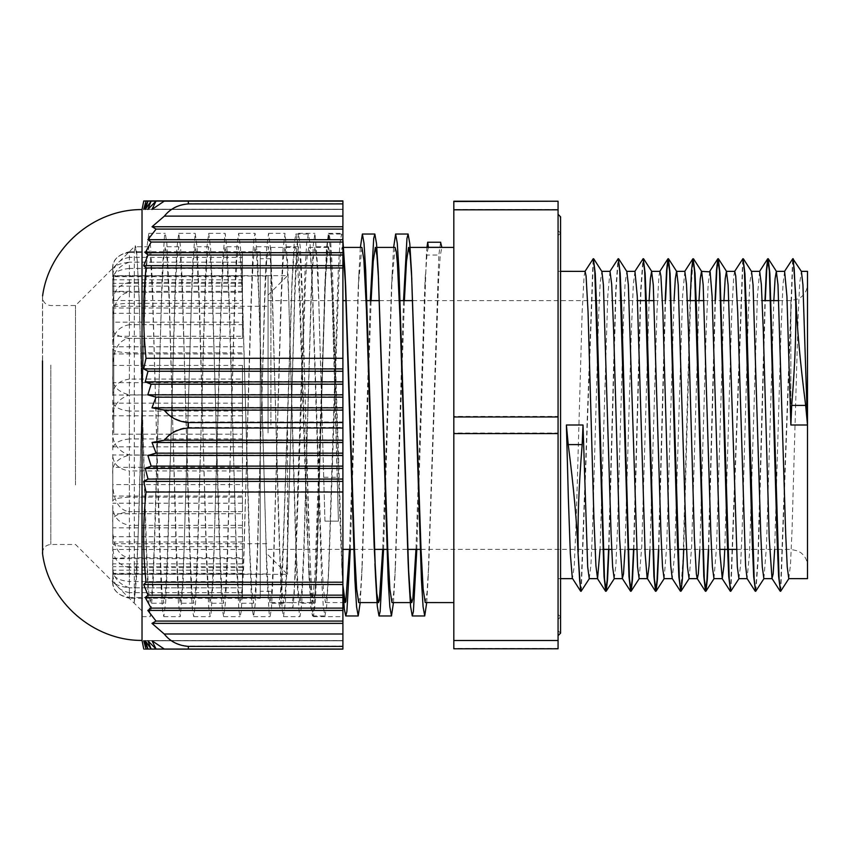 <?xml version="1.0" encoding="UTF-8"?>
<svg xmlns="http://www.w3.org/2000/svg" width="850" height="850" viewBox="0 0 850 850"><rect width="100%" height="100%" fill="white"/><g stroke="black" fill="none" stroke-linecap="round" stroke-linejoin="round"><path stroke-width="0.64" stroke-dasharray="4.25 3.19" d="M581.251 591.196L593.406 258.857M608.929 549.376L615.995 291.21L618.343 258.836M633.866 549.376L640.942 291.093L643.301 258.836M658.814 549.376L665.518 300.624M683.751 549.376L690.816 291.21L693.175 258.836M708.698 549.376L715.403 300.624M730.904 591.196L743.059 258.857M755.852 591.196L758.211 559.162L765.287 300.624M780.789 591.175L792.954 258.836M580.933 591.164L593.098 258.825M608.6 549.376L615.676 290.838L618.035 258.804M633.537 549.376L640.624 290.732L642.982 258.804M658.484 549.376L665.189 300.624M680.712 591.164L683.071 558.79L690.136 300.624M708.369 549.376L715.073 300.624M730.586 591.164L742.751 258.825M755.544 591.164L757.892 558.79L764.957 300.624M780.481 591.143L792.636 258.804M589.273 578.648L590.941 564.867L592.482 530.411L598.644 315.286L600.185 282.763L601.885 271.49M614.231 578.648L615.899 564.761L617.429 530.262L623.592 315.254L625.122 282.763L626.822 271.469M639.136 578.638L641.75 546.486L649.113 300.624M664.105 578.648L666.687 546.571L674.061 300.624M689.18 578.531L691.634 546.476L698.997 300.624M713.968 578.638L716.582 546.486L723.945 300.624M738.937 578.648L740.605 564.867L742.146 530.411L748.298 315.286L749.838 282.763L751.538 271.49M763.884 578.648L766.466 546.476L773.829 300.624M788.789 578.638L790.489 564.772L792.03 530.304L798.182 315.265L799.722 282.742L801.423 271.469M784.614 271.352L782.999 284.283L781.023 330.618L774.658 549.376M759.656 271.352L757.393 296.363L749.519 553.637L747.065 578.531M734.751 271.363L733.763 276.038L731.797 311.95L724.774 549.376M709.782 271.352L708.167 284.283L706.201 330.618L699.826 549.376M684.824 271.352L682.571 296.363L674.688 553.637L672.233 578.531M659.919 271.363L658.941 276.038L656.965 311.95L649.942 549.376M634.95 271.352L633.335 284.283L631.369 330.618L624.994 549.376M610.003 271.352L607.739 296.363L600.058 549.376M585.097 271.363L584.109 276.038L582.144 311.95L576.236 519.382L574.26 565.718L572.464 578.531M281.743 594.936L294.206 594.936L292.868 607.761L292.198 602.671L278.736 602.671L280.011 607.761L281.743 594.936L292.474 271.819L294.164 243.716L295.853 234.037L297.511 243.281L299.168 270.204L309.103 578.276L310.792 606.305L312.492 615.984L314.139 606.698L315.796 579.827L325.731 271.777L327.42 243.716L329.12 234.026L330.767 243.27L332.424 270.194L342.901 589.071M294.206 594.947L305.022 270.194L306.669 243.291L308.327 234.037L310.027 243.706L311.716 271.83L321.651 579.827L323.308 606.709L324.955 615.984L326.644 606.305L328.344 578.308L338.279 270.183L339.926 243.291L341.583 234.026L342.901 239.87M360.209 602.597L361.601 578.287L370.281 300.624M393.465 602.597L394.857 578.223L403.538 300.624M426.721 602.597L428.113 578.181L438.844 255.053L426.381 255.064L426.913 247.403M440.576 242.239L438.844 255.064M342.901 585.459L340.659 539.984L332.913 302.866L330.331 256.689L328.621 247.414L327.76 249.73L325.051 286.28L314.851 577.182L312.279 602.342L310.845 598.432L307.116 532.483L299.37 296.055L296.788 253.863L295.364 247.424L294.217 251.547L291.784 286.344L283.889 524.673L281.308 581.921L280.022 597.316L278.726 602.597L292.198 602.597L293.983 592.588L295.768 563.741L305.564 280.139L307.201 255.786L308.826 247.424L310.611 257.423L312.407 286.376L321.3 550.566L323.382 589.082L325.454 602.597L327.239 592.588L329.024 563.752L338.821 280.128L340.457 255.797L342.082 247.414L342.901 249.518M358.711 602.597L360.496 592.588L362.281 563.752L371.131 300.624M378.569 279.363L378.909 286.344M391.967 602.586L393.752 592.577L395.537 563.72L404.388 300.624M411.825 279.331L412.165 286.301M425.223 602.576L427.019 592.577L428.804 563.656L438.589 280.118L440.226 255.797L441.851 247.403M350.306 549.376L358.987 271.713L360.379 247.403M383.562 549.376L392.243 271.692L393.635 247.403M416.819 549.376L426.381 255.053M428.389 247.403L427.093 252.684L424.819 286.259L415.969 549.376M395.069 247.403L391.563 286.248L382.712 549.376M361.877 247.403L358.307 286.248L349.456 549.376M558.067 425L558.067 214.317L558.067 425M807.5 578.648L807.5 271.352M129.391 567.588C118.394 565.303 112.848 558.269 112.763 546.465L112.763 562.859C111.626 575.344 117.162 583.663 129.391 587.817L129.391 567.588L242.462 567.588L242.462 513.772L112.763 513.772L112.763 529.104C112.752 540.164 116.036 556.219 129.391 557.727L129.391 581.549C118.394 580.444 112.848 577.065 112.763 571.381L112.763 558.333L129.391 557.727L129.391 525.321C118.394 523.164 112.848 516.492 112.763 505.314L112.763 529.104M112.763 546.465L112.763 562.859M242.462 513.772L242.462 567.588M242.462 536.69L112.763 536.69M129.391 592.662C118.394 590.527 112.848 583.971 112.763 572.974L112.763 579.976C111.626 589.124 117.162 595.223 129.391 598.273L129.391 592.662L242.462 592.662L242.462 573.367L112.763 573.367L112.763 578.414C111.626 583.121 117.162 586.256 129.391 587.817L129.391 597.508C118.394 595.786 112.848 590.495 112.763 581.623L112.763 578.414M112.763 572.974L112.763 579.976M242.462 573.367L242.462 592.662M242.462 563.847L112.763 563.847M112.763 581.623L112.763 573.367M242.462 597.508L242.462 570.18L242.462 597.508L129.391 597.508M242.462 574.271L112.763 574.271M112.763 571.381L112.763 558.333M242.462 581.549L129.391 581.549M242.462 566.674L112.763 566.674M129.391 546.699C118.394 546.359 112.848 545.286 112.763 543.49L112.763 522.187C111.626 516.906 117.162 513.389 129.391 511.636L129.391 546.699L242.462 546.699L242.462 557.727L129.391 557.727L242.462 557.727L242.462 558.662L112.763 558.662M112.763 543.49L112.763 522.187M242.462 558.662L242.462 546.699M242.462 542.003L112.763 542.003M129.391 497.186C118.394 497.632 112.848 499.003 112.763 501.309L112.763 474.3C111.626 464.695 117.162 458.288 129.391 455.09L129.391 497.186L242.462 497.186L242.462 511.636L242.462 467.351L112.763 467.351L112.763 482.8C112.752 493.935 116.036 510.117 129.391 511.636L129.391 470.953C118.394 469.179 112.848 463.686 112.763 454.484L112.763 482.8M112.763 501.309L112.763 474.3M242.462 467.351L242.462 497.186M242.462 503.211L112.763 503.211M129.391 438.951C118.394 440.141 112.848 443.796 112.763 449.916L112.763 420.484C111.626 407.692 117.162 399.171 129.391 394.91L129.391 438.951L242.462 438.951L242.462 484.596L112.763 484.596M112.763 449.916L112.763 420.484M242.462 484.596L242.462 438.951M242.462 454.994L112.763 454.994M129.391 379.047C118.394 380.821 112.848 386.314 112.763 395.516L112.763 367.2C112.752 356.065 116.036 339.883 129.391 338.364L129.391 379.047L242.462 379.047L242.462 434.18L112.763 434.18M112.763 395.516L112.763 367.2M242.462 434.18L242.462 379.047M242.462 403.155L112.763 403.155M129.391 324.679C118.394 326.836 112.848 333.508 112.763 344.686L112.763 320.896C112.752 309.836 116.036 293.781 129.391 292.272L129.391 324.679L242.462 324.679L242.462 338.364L242.462 322.171L112.763 322.171L112.763 327.813C111.626 333.094 117.162 336.611 129.391 338.364L129.391 303.301C118.394 303.641 112.848 304.714 112.763 306.51L112.763 327.813M112.763 344.686L112.763 320.896M242.462 322.171L242.462 324.679M242.462 353.951L112.763 353.951M129.391 282.413C118.394 284.697 112.848 291.731 112.763 303.535L112.763 287.141C111.626 274.656 117.162 266.337 129.391 262.183L129.391 282.413L242.462 282.413L242.462 336.228L112.763 336.228M112.763 303.535L112.763 287.141M242.462 336.228L242.462 282.413M242.462 313.31L112.763 313.31M129.391 257.337C118.394 259.473 112.848 266.029 112.763 277.026L112.763 270.024C111.626 260.876 117.162 254.777 129.391 251.727L129.391 257.337L242.462 257.337L242.462 300.517L112.763 300.517M112.763 277.026L112.763 270.024M242.462 300.517L242.462 257.337M242.462 286.152L112.763 286.152M129.391 252.492C118.394 254.214 112.848 259.505 112.763 268.377L112.763 271.586C111.626 266.879 117.162 263.744 129.391 262.183L129.391 252.492L242.462 252.492L242.462 251.727L242.462 279.82L112.763 279.82M112.763 268.377L112.763 271.586M242.462 279.82L242.462 252.492M242.462 275.729L112.763 275.729M129.391 268.451C118.394 269.556 112.848 272.935 112.763 278.619L112.763 291.667L129.391 292.272L129.391 268.451L242.462 268.451L242.462 262.183L129.391 262.183L242.462 262.183L242.462 276.632L112.763 276.632M112.763 278.619L112.763 291.667M242.462 276.632L242.462 268.451M242.462 283.326L112.763 283.326M112.763 306.51L112.763 322.171M242.462 303.301L242.462 291.337L242.462 307.998L242.462 303.301L129.391 303.301M242.462 307.998L112.763 307.998M129.391 352.814C118.394 352.368 112.848 350.997 112.763 348.691L112.763 375.7C111.626 385.305 117.162 391.712 129.391 394.91L129.391 352.814L242.462 352.814M112.763 348.691L112.763 375.7M242.462 346.789L112.763 346.789M129.391 411.049C118.394 409.859 112.848 406.204 112.763 400.084L112.763 429.516C111.626 442.308 117.162 450.829 129.391 455.09L129.391 411.049L242.462 411.049L242.462 394.91L129.391 394.91L242.462 394.91L242.462 365.404L112.763 365.404M112.763 400.084L112.763 429.516M242.462 365.404L242.462 411.049M242.462 395.006L112.763 395.006M112.763 454.484L112.763 467.351M242.462 470.953L242.462 415.82L242.462 470.953L129.391 470.953M242.462 446.845L112.763 446.845M112.763 505.314L112.763 513.772M242.462 525.321L129.391 525.321M242.462 496.049L112.763 496.049M242.462 338.364L129.391 338.364L242.462 338.364M242.462 511.636L129.391 511.636L242.462 511.636M242.462 570.18L112.763 570.18M260.259 598.273L260.259 251.727L260.259 598.273L129.391 598.273M242.462 455.09L129.391 455.09L242.462 455.09M260.259 251.727L129.391 251.727M242.462 292.272L129.391 292.272L242.462 292.272M242.462 382.649L112.763 382.649M242.462 527.829L112.763 527.829M242.462 587.817L129.391 587.817L242.462 587.817M242.462 549.482L112.763 549.482M242.462 415.82L112.763 415.82M242.462 291.337L112.763 291.337M260.259 425L260.259 591.281L260.259 425M270.895 425L270.895 247.403L270.895 425M287.523 415.82L287.523 574.324L287.523 415.82M268.069 425L268.069 295.131L268.069 425M807.5 425L807.5 566.004L807.5 425M558.067 640.188L558.067 648.518L453.815 648.518L453.815 640.188L558.067 640.188L558.067 433.033L453.815 433.033L453.815 416.404L558.067 416.404L558.067 433.033M558.067 416.404L558.067 209.514L453.815 209.514L453.815 201.216M558.067 201.216L558.067 209.514M453.815 209.514L453.815 416.404M453.815 433.033L453.815 640.188M453.815 425L453.815 247.403L453.815 425M324.944 521.092L318.697 298.956L316.827 260.323L314.957 246.744L313.087 260.302L311.217 298.945L303.726 551.055L301.856 589.698L299.986 603.256L298.116 589.677L296.246 551.044L288.766 298.956L286.896 260.323L285.026 246.734L283.156 260.302L281.286 298.956L273.796 551.055L271.926 589.688L270.056 603.245L268.186 589.677L266.316 551.055L258.836 298.966L256.966 260.312L255.096 246.734L253.226 260.312L251.356 298.966L243.865 551.055L241.995 589.688L240.125 603.245L238.255 589.688L236.385 551.055L228.905 298.966L227.035 260.302L225.165 246.734L223.295 260.312L221.425 298.966L213.934 551.055L212.064 589.677L210.194 603.245L208.324 589.698L206.454 551.055L198.974 298.956L197.104 260.302L195.234 246.744L193.364 260.323L191.484 298.956L184.004 551.044L182.134 589.677L180.264 603.256L178.394 589.698L176.524 551.044L169.044 298.945L167.174 260.302L165.304 246.755L163.423 260.323L161.553 298.956L154.073 551.034L152.203 589.688L150.333 603.266L148.463 589.698L146.593 551.034L139.113 298.945L137.243 260.312L135.363 246.766L134.3 251.239L135.363 245.682L136.616 250.612L138.943 291.295L145.924 540.143L148.251 598.549L150.333 616.654L152.894 589.602L155.221 524.344L162.191 272.606L164.518 235.896L165.304 233.367L166.844 243.344L169.171 293.218L176.141 549.344L178.468 603.213L180.264 616.643L183.122 583.249L192.419 265.742L195.234 233.357L197.072 247.446L199.399 302.016L206.369 558.078L208.696 607.219L210.194 616.633L211.023 613.806L213.339 576.311L220.32 324.137L222.647 259.494L225.165 233.346L227.29 252.227L229.617 311.291L236.597 566.302L238.914 610.523L240.125 616.633L241.241 611.416L243.567 568.788L250.548 314.309L252.864 253.863L253.98 238.574L255.096 233.346L257.518 257.646L259.845 320.992L266.815 573.994L269.142 613.126L270.056 616.633L271.469 608.334L273.796 560.724L280.766 304.895L283.092 248.88L285.026 233.346L287.746 263.702L295.014 521.146L297.043 581.124L299.37 615.028L299.986 616.643L301.697 604.552L304.013 552.149L310.994 295.938L313.321 244.566L314.957 233.357L317.964 270.374L324.944 521.135L338.406 521.135L332.169 298.956L330.299 260.323L328.429 246.744L326.549 260.302L324.679 298.956L317.199 551.055L315.329 589.688L313.459 603.245L311.589 589.688L309.719 551.055L302.239 298.956L300.369 260.302L298.488 246.734L296.618 260.323L294.748 298.956L287.268 551.034L285.398 589.677L283.528 603.266L281.658 589.698L279.788 551.034L272.308 298.945L270.428 260.323L268.558 246.755L266.688 260.312L264.817 298.945L257.337 551.044L255.468 589.698L253.597 603.256L251.727 589.677L249.857 551.044L242.367 298.966L240.497 260.312L238.627 246.723L236.757 260.312L234.887 298.966L227.407 551.055L225.537 589.677L223.667 603.245L221.797 589.698L219.927 551.055L212.436 298.945L210.566 260.302L208.696 246.755L206.826 260.323L204.956 298.945L197.476 551.034L195.606 589.688L193.736 603.277L191.866 589.688L189.996 551.034L182.506 298.956L180.636 260.323L178.766 246.744L176.896 260.302L175.026 298.956L167.546 551.055L165.676 589.688L163.806 603.245L161.936 589.677L160.066 551.055L152.575 298.966L150.705 260.302L148.835 246.734L146.965 260.323L145.095 298.966L137.827 545.296L134.3 602.554L134.3 251.239M323.861 477.264L337.322 477.264L338.406 521.092M337.322 477.254L332.169 289.489L330.299 247.956L328.429 233.357L326.549 247.934L324.679 289.489L317.199 560.522L315.329 602.055L313.459 616.622L312.216 610.151L308.476 521.135L302.239 289.499L300.369 247.934L298.488 233.357L296.618 247.956L294.748 289.489L287.268 560.501L285.398 602.044L283.528 616.654L282.285 610.119L281.042 591.069L278.545 521.135L272.308 289.478L270.428 247.956L268.558 233.367L266.688 247.945L264.817 289.478L257.337 560.511L255.468 602.066L253.597 616.643L252.354 610.141L251.111 591.058L248.614 521.135L242.367 289.499L240.497 247.945L238.627 233.346L236.757 247.945L234.887 289.499L227.407 560.522L225.537 602.044L223.667 616.633L222.424 610.141L221.17 591.048L218.684 521.124L212.436 289.478L210.566 247.934L208.696 233.367L206.826 247.956L204.956 289.478L197.476 560.501L195.606 602.055L193.736 616.654L192.493 610.119L191.239 591.069L188.753 521.146L182.506 289.489L180.636 247.956L178.766 233.357L176.896 247.934L175.026 289.489L167.546 560.522L165.676 602.055L163.806 616.633L162.562 610.151L161.309 591.048L158.822 521.135L152.575 289.499L150.705 247.934L148.835 233.346L147.135 245.469L145.435 280.245L139.039 510.351L136.669 575.365L134.3 602.554M324.944 521.135L338.406 521.135M142.024 393.051L142.024 398.767M75.512 484.936L75.512 305.522L75.512 484.936M142.024 397.97L142.024 392.084M156.081 649.081L342.901 649.081L342.901 640.751L342.901 649.049L148.017 649.049M164.358 649.092L342.901 649.092L342.901 640.741L143.692 640.741M164.401 649.113L342.901 649.113L342.901 640.751L145.265 640.751M342.901 649.06L151.151 649.06M152.044 640.794L342.901 640.794L147.868 640.773M143.682 265.476L146.019 267.793L342.901 267.793L342.901 265.476L143.682 265.476L147.996 254.841L145.244 252.524L342.901 252.524L342.901 239.572L147.815 239.572L151.119 241.889L342.901 241.889M342.901 265.476L342.901 252.524M342.901 254.841L147.996 254.841M342.901 239.572L342.901 226.621L151.969 226.621L156.018 228.937L147.815 239.572M342.901 228.937L156.018 228.937M151.119 241.889L145.244 252.524M342.901 226.621L342.901 215.985L164.241 215.985L151.969 226.621M342.901 610.289L342.901 597.316L145.265 597.316L151.173 607.952L147.868 610.289L156.102 620.914L342.901 620.914L342.901 610.289L147.868 610.289M342.901 607.952L151.173 607.952M342.901 597.316L342.901 584.343L143.692 584.343L148.028 594.979L145.265 597.316M342.901 594.979L148.028 594.979M156.102 620.914L152.044 623.252L164.401 633.888L342.901 633.888L342.901 620.914M342.901 623.252L152.044 623.252M342.901 584.343L342.901 582.006L146.041 582.006L143.692 584.343M143.682 640.602L146.019 648.922L342.901 648.922L342.901 640.602L143.682 640.602L147.996 648.911L342.901 648.911L342.901 640.592L147.815 640.571L151.119 648.89L342.901 648.89L342.901 640.571L342.901 649.049M342.901 640.549L342.901 648.879L342.901 640.549L151.969 640.549L156.018 648.879L147.815 640.571M164.401 633.888C170.202 641.208 178.171 645.288 188.328 646.106L342.901 646.106L342.901 648.847L164.241 648.858L342.901 648.858L156.018 648.879M151.119 648.89L145.244 640.592L147.996 648.911M342.901 640.592L145.244 640.592M164.241 648.858L151.969 640.549M342.901 394.517L342.901 381.565L145.265 381.565L151.173 383.871L147.868 394.517L156.102 396.822L342.901 396.822L342.901 394.517L147.868 394.517M342.901 383.871L151.173 383.871M342.901 381.565L342.901 368.613L143.692 368.613L148.028 370.919L145.265 381.565M342.901 370.919L148.028 370.919M156.102 396.822L152.044 407.469L164.401 409.774L342.901 409.774L342.901 396.822M342.901 407.469L152.044 407.469M342.901 368.613L342.901 357.967L146.041 357.967L143.692 368.613M146.041 200.951L143.692 209.259L342.901 209.259L342.901 200.908L342.901 209.249L145.265 209.249L151.173 200.919L147.868 209.227L156.102 200.908L152.044 209.206L164.358 200.908M143.692 209.259L148.028 200.94L145.265 209.249M147.868 209.227L342.901 209.227L152.044 209.206M342.901 468.116L342.901 439.843L164.241 439.843L151.969 442.181L156.018 452.806L147.815 455.143L151.119 465.779L145.244 468.116L147.996 478.752L143.682 481.079L146.019 491.714L342.901 491.714L342.901 468.116L145.244 468.116M342.901 442.181L151.969 442.181M342.901 452.806L156.018 452.806M342.901 455.143L147.815 455.143M342.901 465.779L151.119 465.779M342.901 478.752L147.996 478.752M342.901 481.079L143.682 481.079M342.901 209.451L342.901 201.142L342.901 209.451L151.969 209.451M145.244 209.408L342.901 209.408L342.901 201.089L342.901 209.429L147.815 209.429M342.901 209.398L143.682 209.398M164.401 409.774C170.202 417.095 178.171 421.164 188.328 421.983L342.901 421.983L342.901 409.774M342.901 215.985L342.901 203.596L188.328 203.596C178.086 204.436 170.053 208.569 164.241 215.985M342.901 439.843L342.901 427.444L188.328 427.444C178.086 428.283 170.053 432.416 164.241 439.843M146.019 491.714C142.885 521.815 142.896 551.905 146.041 582.006M342.901 582.006L342.901 491.714M342.901 646.106L342.901 633.888M142.024 640.422L142.024 209.578M146.019 267.793C142.885 297.84 142.896 327.909 146.041 357.967M146.019 648.922C142.885 648.964 142.896 649.007 146.041 649.049M342.901 357.967L342.901 267.793M342.901 427.444L342.901 421.983M342.901 203.596L342.901 200.876M342.901 521.135L342.901 233.357L342.901 521.135M268.069 431.279L268.069 306.276L268.069 431.279M113.762 431.279L113.762 306.276L113.762 431.279M268.069 432.873L268.069 276.006L268.069 432.873M113.762 432.873L113.762 276.006L113.762 432.873M790.872 425L790.872 300.624L790.872 425M188.328 200.876L188.328 203.596M188.328 421.983L188.328 427.444M188.328 646.106L188.328 648.847M50.819 365.064L50.819 544.478L50.819 365.064M42.596 295.949L42.596 554.051M292.974 607.761L279.894 607.761M295.088 578.298L295.768 563.741M311.716 271.83L312.407 286.376M328.344 578.308L329.024 563.752M361.601 578.287L362.281 563.752M394.857 578.213L395.537 563.72M428.113 578.17L428.804 563.656M312.492 615.974L324.955 615.974M295.853 234.026L308.327 234.026M329.12 234.026L341.583 234.026M424.819 286.259L425.499 271.702M391.563 286.248L392.243 271.692M358.307 286.248L358.987 271.713M341.668 563.656L342.359 578.223M325.051 286.28L325.731 271.788M308.422 563.699L309.103 578.266M291.784 286.344L292.474 271.83M558.067 578.648L560.564 578.648M558.067 271.352L560.564 271.352M270.895 258.719L260.259 258.719M270.895 591.281L260.259 591.281M268.069 295.131L287.523 275.676L112.763 275.676M268.069 554.869L287.523 574.324L112.763 574.324M778.812 300.624L790.872 300.624L798.182 298.924L801.168 297.054C805.269 293.664 807.383 289.308 807.5 283.996M777.761 549.376L790.872 549.376L797.948 550.959L801.168 552.946C805.269 556.336 807.383 560.692 807.5 566.004M268.069 549.376L342.901 549.376M353.653 549.376L374.297 549.376M387.759 549.376L407.554 549.376M421.016 549.376L602.831 549.376M611.702 549.376L627.778 549.376M636.65 549.376L652.715 549.376M653.055 549.376L677.662 549.376M686.534 549.376L702.599 549.376M702.939 549.376L719.791 549.376M736.419 549.376L752.484 549.376M752.824 549.376L777.431 549.376M268.069 300.624L342.901 300.624M346.152 300.624L366.934 300.624M379.408 300.624L400.191 300.624M412.664 300.624L596.126 300.624M596.456 300.624L621.063 300.624M621.403 300.624L637.468 300.624M654.096 300.624L670.947 300.624M671.287 300.624L687.352 300.624M703.981 300.624L720.832 300.624M728.928 300.624L745.779 300.624M746.109 300.624L762.184 300.624M558.067 614.401L560.564 616.888L560.564 233.113L558.067 235.599M558.067 230.616L560.564 233.113L560.564 616.888L558.067 619.384M558.067 630.689L560.564 633.186L560.564 216.814L558.067 219.311M408.648 247.403L410.093 247.403M270.895 602.597L278.726 602.597M292.198 602.597L311.993 602.597M270.895 247.403L295.364 247.403M308.826 247.403L328.621 247.403M325.454 602.597L342.901 602.597M343.751 602.597L345.249 602.597M342.082 247.403L342.901 247.403M375.339 247.403L376.837 247.403M328.429 246.744L314.957 246.744M298.488 246.744L285.026 246.744M268.558 246.744L255.096 246.744M238.627 246.744L225.165 246.744M208.696 246.744L195.234 246.744M178.766 246.744L165.304 246.744M148.835 246.744L135.363 246.744M313.459 603.256L299.986 603.256M283.528 603.256L270.056 603.256M253.597 603.256L240.125 603.256M223.667 603.256L210.194 603.256M193.736 603.256L180.264 603.256M163.806 603.256L150.333 603.256M42.5 552.787C42.989 547.74 45.762 544.967 50.819 544.478L75.512 544.478L142.024 610.991M42.5 360.899L42.5 297.213C42.989 302.26 45.762 305.033 50.819 305.522L75.512 305.522L135.363 245.682M313.459 616.643L342.901 616.643M328.429 233.357L342.901 233.357M283.528 616.643L299.986 616.643M298.488 233.357L314.957 233.357M253.597 616.643L270.056 616.643M268.558 233.357L285.026 233.357M223.667 616.643L240.125 616.643M238.627 233.357L255.096 233.357M193.736 616.643L210.194 616.643M208.696 233.357L225.165 233.357M163.806 616.643L180.264 616.643M178.766 233.357L195.234 233.357M142.024 616.643L150.333 616.643M148.835 233.357L165.304 233.357M113.762 543.724L268.069 543.724M113.762 306.276L268.069 306.276M113.762 573.994L268.069 573.994M113.762 276.006L268.069 276.006"/><path stroke-width="1.27" d="M792.954 258.836L801.423 271.469L802.942 284.92L807.5 425L805.662 405.408C800.201 362.769 796.949 327.112 795.919 298.446L795.589 298.446C796.471 327.027 795.175 362.674 791.711 405.408L790.872 425L786.93 296.363L784.614 271.352M577.968 551.554L580.624 591.196L572.294 578.138L570.329 553.637L568.352 498.132L566.387 425L568.225 444.592C573.686 487.231 576.938 522.888 577.968 551.554L579.7 581.039L581.102 591.303L589.411 578.531M593.406 258.857L595.266 273.53L596.806 310.749L604.509 578.946L606.199 591.196L607.559 579.317L608.929 549.376M618.343 258.836L620.202 273.424L621.743 310.632L629.446 578.924L631.136 591.175L632.506 579.328L633.866 549.376M643.301 258.836L645.15 273.551L646.691 310.792L654.394 578.935L656.072 591.196L657.443 579.392L658.814 549.376M665.518 300.624L666.963 269.535L668.398 258.708L670.087 273.53L679.331 578.946L681.02 591.196L682.391 579.317L683.751 549.376M693.175 258.836L695.034 273.424L696.575 310.632L704.278 578.924L705.968 591.175L707.327 579.328L708.698 549.376M715.403 300.624L716.847 269.524L718.293 258.697L719.982 273.551L729.215 578.935L730.756 591.303L739.064 578.531M743.059 258.857L744.919 273.53L746.459 310.749L754.162 578.946L755.703 591.303L764.012 578.531M765.287 300.624L766.732 269.546L768.177 258.697L769.856 273.424L779.099 578.924L780.64 591.292L788.949 578.51M793.263 258.804L795.919 298.446M584.938 271.49L593.247 258.708L594.787 271.076L604.031 576.576L605.71 591.303L607.155 580.454L608.6 549.376M609.875 271.469L618.184 258.697L619.724 271.054L628.968 576.47L630.657 591.292L632.092 580.465L633.537 549.376M634.822 271.469L643.131 258.697L644.672 271.065L653.905 576.449L655.594 591.303L657.039 580.476L658.484 549.376M665.189 300.624L666.559 270.672L667.919 258.825L669.609 271.076L677.312 539.367L678.852 576.576L680.712 591.164M690.136 300.624L691.496 270.683L692.867 258.804L694.556 271.054L703.8 576.47L705.489 591.292L706.924 580.465L708.369 549.376M715.073 300.624L716.444 270.608L717.814 258.804L719.493 271.065L727.196 539.208L728.737 576.449L730.586 591.164M734.591 271.49L742.9 258.708L744.441 271.076L752.144 539.367L753.684 576.576L755.544 591.164M764.957 300.624L766.328 270.683L767.688 258.804L769.378 271.054L777.081 539.251L778.621 576.47L780.481 591.143M784.476 271.469L792.784 258.697L794.187 268.961L795.589 298.446M578.298 551.554C577.416 522.973 578.712 487.326 582.176 444.592L583.015 425L587.69 566.939L589.252 578.648L597.561 578.648L595.924 565.718L593.959 519.382L588.051 311.95L586.075 276.038L585.097 271.363L560.564 271.352M593.725 258.825L601.885 271.49L603.404 284.909L611.076 533.641L612.638 566.961L614.231 578.648M618.662 258.804L626.822 271.469L628.341 284.824L637.574 566.95L639.136 578.638L647.36 578.648M649.113 300.624L650.367 278.853L651.61 271.352L653.289 284.92L660.96 533.641L662.522 566.939L664.105 578.648M674.061 300.624L675.304 278.842L676.547 271.363M668.546 258.825L676.706 271.49L678.226 284.909L685.907 533.641L687.459 566.961L689.063 578.648M698.997 300.624L700.251 278.864L701.494 271.352M693.494 258.804L701.654 271.469L703.173 284.824L710.844 533.651L712.406 566.95L713.968 578.638L722.277 578.648L719.982 553.637L712.109 296.363L710.133 271.862L701.569 271.352M723.945 300.624L725.188 278.853L726.431 271.352L728.121 284.92L737.354 566.939L738.905 578.648L747.139 578.648M743.378 258.825L751.538 271.49L753.058 284.909L760.729 533.641L762.291 566.961L763.884 578.648M773.829 300.624L775.072 278.864L776.326 271.352L777.994 284.824L785.676 533.651L787.238 566.95L788.789 578.638L807.5 578.648L807.5 425L790.872 425M566.387 425L583.015 425M774.658 549.376L773.149 573.963L772.002 578.51L769.207 538.05L763.3 330.618L761.334 284.283L759.656 271.352M755.225 591.196L747.065 578.531L745.577 565.718L737.704 311.95L735.739 276.038L734.751 271.363L726.431 271.352M724.774 549.376L723.924 565.718L722.277 578.648M699.826 549.376L698.317 573.963L697.34 578.638M705.341 591.175L697.181 578.51L696.352 573.963L694.386 538.05L688.479 330.618L686.503 284.283L684.824 271.352M680.393 591.196L672.233 578.531L670.756 565.718L668.78 519.382L662.872 311.95L660.907 276.038L659.919 271.363L651.695 271.352M649.942 549.376L649.092 565.718L647.456 578.648M655.446 591.196L647.126 578.138L645.15 553.637L637.277 296.363L634.95 271.352M624.994 549.376L623.496 573.963L622.349 578.51L619.554 538.05L613.647 330.618L611.681 284.283L610.003 271.352M600.058 549.376L597.561 578.648M342.901 239.87L344.973 271.809L354.907 579.817L356.564 606.719L358.211 615.974L360.209 602.597M370.281 300.624L373.703 238.436L374.839 234.026L376.539 243.695L378.229 271.766L388.163 579.806L389.821 606.73L391.467 615.974L393.465 602.597M403.538 300.624L406.959 238.436L408.096 234.016L409.796 243.695L411.485 271.724L421.419 579.796L423.077 606.719L424.724 615.963L426.721 602.597M426.913 247.403L427.72 242.239L428.389 247.403L441.851 247.403L440.576 242.239M342.901 249.518L345.663 286.365L354.556 550.577L356.639 589.082L358.711 602.597L378.505 602.597L376.784 593.311L374.202 547.134L366.456 310.016L363.885 260.004L361.877 247.403L342.901 247.403M371.131 300.624L373.235 261.258L375.339 247.403L376.954 255.574L378.569 279.363M378.229 271.777L387.812 550.588L389.895 589.082L391.967 602.586L411.761 602.597L410.327 596.137L408.181 563.624L399.999 317.517L397.428 263.808L396.281 251.568L395.069 247.403M404.388 300.624L406.491 261.258L408.595 247.403L410.21 255.574L411.825 279.331M411.485 271.734L421.069 550.588L423.151 589.071L425.223 602.576L453.815 602.597M342.901 589.071L344.324 609.131L345.748 615.974L346.885 611.564L350.306 549.376M360.379 247.403L362.376 234.026L364.023 243.281L365.681 270.183L375.615 578.191L377.304 606.305L379.004 615.974L380.141 611.575L383.562 549.376M393.635 247.403L395.632 234.016L397.279 243.291L398.937 270.173L408.871 578.17L410.561 606.294L412.261 615.963L413.397 611.586L416.819 549.376M428.389 247.329L441.851 247.329M415.969 549.376L412.909 598.453L411.761 602.576M382.712 549.376L379.366 600.27L378.505 602.586M349.456 549.376L345.822 601.566L345.249 602.597L342.901 585.459M801.348 271.352L807.5 271.352L807.5 425M453.815 201.482L558.067 201.216L453.815 201.482L453.815 209.812L558.067 209.812L558.067 201.482M558.067 209.812L558.067 416.967L453.815 416.967L453.815 433.596L558.067 433.596L558.067 416.967M558.067 433.596L558.067 640.486L453.815 640.486L453.815 648.784L558.067 648.784L558.067 640.486M453.815 640.486L453.815 433.596M453.815 416.967L453.815 209.812M453.815 201.216L558.067 201.216M148.017 649.049L146.041 649.049L143.692 640.741L148.028 649.06L145.265 640.751L151.173 649.081L164.358 649.092M151.151 649.06L148.028 649.06M151.173 649.081L147.868 640.773L156.102 649.092L152.044 640.794L164.401 649.113L342.901 649.124L342.901 646.404L188.328 646.404C178.086 645.564 170.053 641.431 164.241 634.015L151.969 623.379L156.018 621.063L147.815 610.428L151.119 608.111L145.244 597.476L147.996 595.159L143.682 584.524L146.019 582.207L342.901 582.207L342.901 584.524L143.682 584.524M342.901 455.483L342.901 468.435L145.265 468.435L151.173 466.129L147.868 455.483L156.102 453.178L342.901 453.178L342.901 455.483L147.868 455.483M342.901 466.129L151.173 466.129M342.901 468.435L342.901 481.387L143.692 481.387L148.028 479.081L145.265 468.435M342.901 479.081L148.028 479.081M156.102 453.178L152.044 442.531L164.401 440.226L342.901 440.226L342.901 453.178M342.901 442.531L152.044 442.531M342.901 481.387L342.901 492.033L146.041 492.033L143.692 481.387M164.358 200.908L151.173 200.919M148.028 200.94L342.901 200.951L146.041 200.951C142.896 200.993 142.885 201.036 146.019 201.078L342.901 201.11L164.241 201.142L151.969 209.451L156.018 201.121L147.815 209.429L151.119 201.11L145.244 209.408L147.996 201.089L143.682 209.398L146.019 201.078C142.885 201.036 142.896 200.993 146.041 200.951M342.901 200.908L156.102 200.908M342.901 226.748L342.901 252.684L145.265 252.684L151.173 242.048L147.868 239.711L156.102 229.086L152.044 226.748L164.401 216.113L342.901 216.113L342.901 226.748L152.044 226.748M342.901 242.048L151.173 242.048M342.901 252.684L342.901 265.657L143.692 265.657L148.028 255.021L145.265 252.684M342.901 255.021L148.028 255.021M342.901 229.086L156.102 229.086M342.901 239.711L147.868 239.711M342.901 265.657L342.901 267.994L146.041 267.994L143.692 265.657M342.901 584.524L342.901 597.476L145.244 597.476M342.901 595.159L147.996 595.159M342.901 597.476L342.901 610.428L147.815 610.428M342.901 608.111L151.119 608.111M342.901 610.428L342.901 623.379L151.969 623.379M342.901 621.063L156.018 621.063M342.901 623.379L342.901 634.015L164.241 634.015M151.119 201.11L156.018 201.121M342.901 200.951L147.996 201.089M342.901 381.884L342.901 410.157L164.241 410.157L151.969 407.819L156.018 397.194L147.815 394.857L151.119 384.221L145.244 381.884L147.996 371.248L143.682 368.921L146.019 358.286L342.901 358.286L342.901 381.884L145.244 381.884M342.901 407.819L151.969 407.819M342.901 397.194L156.018 397.194M342.901 394.857L147.815 394.857M342.901 384.221L151.119 384.221M342.901 371.248L147.996 371.248M342.901 368.921L143.682 368.921M342.901 634.015L342.901 646.404M146.019 582.207C142.885 552.16 142.896 522.091 146.041 492.033M342.901 492.033L342.901 582.207M164.401 440.226C170.202 432.905 178.171 428.836 188.328 428.017L342.901 428.017L342.901 440.226M164.401 216.113C170.202 208.792 178.171 204.712 188.328 203.894L342.901 203.894L342.901 201.153L164.241 201.142M342.901 410.157L342.901 422.556L188.328 422.556C178.086 421.717 170.053 417.584 164.241 410.157M146.019 358.286C142.885 328.185 142.896 298.095 146.041 267.994M164.401 200.887L342.901 200.887M143.756 201.014L142.024 209.578L142.024 640.422L143.756 648.986M146.019 648.922C142.885 648.964 142.896 649.007 146.041 649.049M342.901 267.994L342.901 358.286M342.901 203.894L342.901 216.113M342.901 422.556L342.901 428.017M791.711 405.408L805.662 405.408M582.176 444.592L568.225 444.592M188.328 649.124L188.328 646.404M188.328 428.017L188.328 422.556M188.328 203.894L188.328 201.153M142.024 640.422C93.627 640.826 48.971 602.034 42.596 554.051L42.5 360.899M614.359 578.531L606.199 591.196M639.296 578.51L631.136 591.175M651.769 271.469L643.609 258.804M664.232 578.531L656.072 591.196M689.18 578.531L681.02 591.196M714.128 578.51L705.968 591.175M726.601 271.469L718.441 258.804M776.475 271.469L768.315 258.804M605.572 591.196L597.412 578.531M630.509 591.175L622.349 578.51M667.919 258.825L659.759 271.49M692.867 258.804L684.707 271.469M717.814 258.804L709.654 271.469M730.278 591.196L722.117 578.531M767.688 258.804L759.528 271.469M780.162 591.175L772.002 578.51M344.973 271.809L345.663 286.365M345.748 615.974L358.211 615.974M379.004 615.974L391.467 615.974M412.261 615.974L424.724 615.974M362.376 234.026L374.839 234.026M395.675 234.026L408.096 234.026M427.614 242.239L440.693 242.239M408.181 563.624L408.871 578.17M374.924 563.635L375.615 578.191M560.564 578.648L572.539 578.648M763.852 578.648L772.097 578.648M776.326 271.352L784.635 271.352M751.453 271.352L759.698 271.352M689.021 578.648L697.266 578.648M664.084 578.648L672.318 578.648M676.621 271.352L684.866 271.352M614.189 578.648L622.434 578.648M626.747 271.352L634.982 271.352M601.8 271.352L610.034 271.352M342.901 549.376L353.653 549.376M374.297 549.376L387.759 549.376M407.554 549.376L421.016 549.376M602.831 549.376L611.702 549.376M627.778 549.376L636.65 549.376M677.662 549.376L686.534 549.376M719.791 549.376L736.419 549.376M342.901 300.624L346.152 300.624M366.934 300.624L379.408 300.624M400.191 300.624L412.664 300.624M637.468 300.624L654.096 300.624M687.352 300.624L703.981 300.624M720.832 300.624L728.928 300.624M762.184 300.624L778.812 300.624M453.815 648.784L558.067 648.784M558.067 214.317L560.564 216.814L560.564 633.186L558.067 635.683M410.093 247.403L428.389 247.403M441.851 247.403L453.815 247.403M342.901 602.597L343.751 602.597M376.837 247.403L395.133 247.403M42.596 554.051L42.5 552.787M42.596 295.949C48.96 247.966 93.627 209.174 142.024 209.578"/></g></svg>
